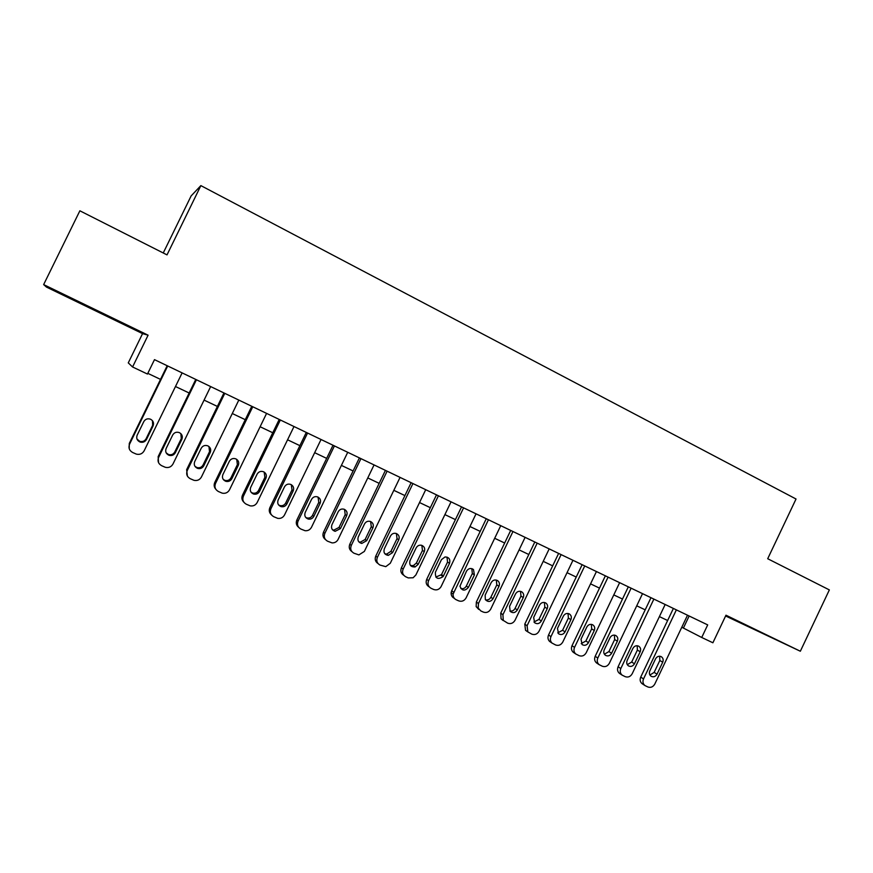 <?xml version="1.0" encoding="UTF-8"?>
<svg xmlns="http://www.w3.org/2000/svg" width="873" height="873" viewBox="0 0 873 873"><rect width="100%" height="100%" fill="white"/><g stroke="black" fill="none" stroke-linecap="round" stroke-linejoin="round"><path stroke-width="1.31" d="M83.568 304.753L61.928 293.95L83.568 304.753M738.067 621.762L766.483 635.26L738.067 621.762M163.251 252.974L191.132 195.912L200.866 185.611L167.016 254.883L79.869 210.797L43.65 284.587L46.455 287.086L142.561 333.628L128.266 362.884L132.576 366.976L147.461 374.048L154.488 359.643L707.697 624.893L701.728 637.476L712.892 642.779L725.976 615.203L800.345 651.236L725.605 615.978M200.866 185.611L796.034 499.007L767.705 558.731L829.35 589.908L800.345 651.236M142.561 333.628L148.094 335.188L43.65 284.587M148.094 335.188L132.576 366.976M681.791 627.24L701.728 637.476M147.81 373.349L160.512 379.384M175.484 386.51L189.146 393.003M204.075 400.107L217.399 406.436M232.283 413.518L245.258 419.684M260.11 426.744L272.758 432.757M287.577 439.796L299.886 445.656M314.662 452.683L326.666 458.39M341.398 465.396L353.096 470.951M367.784 477.935L379.177 483.358M393.821 490.32L404.919 495.591M419.531 502.542L430.334 507.682M444.903 514.612L455.422 519.61M469.958 526.517L480.194 531.384M494.685 538.281L504.659 543.017M519.108 549.892L528.82 554.508M543.224 561.35L552.674 565.846M567.035 572.677L576.235 577.053M590.552 583.862L599.5 588.118M613.784 594.906L622.493 599.042M636.733 605.818L645.202 609.845M659.399 616.6L667.638 620.517M689.135 616L683.428 628.014M687.509 615.214L654.794 684.061C653.08 686.953 650.8 687.935 647.919 686.996L644.972 685.567C642.932 683.875 642.452 681.66 643.532 678.91L676.368 609.878M673.378 608.448L640.717 677.11L643.532 678.91M657.031 674.163C655.503 676.662 653.539 677.372 651.138 676.28C649.381 674.949 648.955 673.138 649.839 670.857L655.536 658.875C656.943 656.507 658.799 655.754 661.123 656.594C663.109 657.871 663.644 659.737 662.716 662.203L657.031 674.163L654.161 672.374L649.927 675.025M659.672 656.212L659.824 660.479L654.161 672.374M642.375 683.875L642.157 683.723C640.116 682.042 639.647 679.838 640.717 677.11M665.161 604.498L632.205 673.738C630.492 676.651 628.178 677.634 625.264 676.684L622.198 675.178C620.201 673.465 619.732 671.25 620.812 668.532L653.877 599.096M650.985 597.699L618.095 666.765L620.812 668.532M634.453 663.786C632.881 666.328 630.884 667.016 628.451 665.87C626.716 664.517 626.29 662.705 627.174 660.435L632.914 648.377C634.333 645.998 636.221 645.245 638.567 646.107C640.564 647.395 641.109 649.283 640.182 651.749L634.453 663.786L631.681 662.04L627.294 664.68M637.181 645.725L637.377 650.069L631.681 662.04M619.819 673.607L619.47 673.378C617.484 671.664 617.025 669.46 618.095 666.765M642.528 593.651L609.343 663.305C607.619 666.23 605.273 667.212 602.337 666.241L599.118 664.648C597.176 662.891 596.75 660.686 597.809 658.035L631.114 588.173M628.32 586.831L595.19 656.31L597.809 658.035M611.602 653.277C609.987 655.863 607.946 656.551 605.458 655.317C603.756 653.942 603.352 652.131 604.225 649.883L610.009 637.759C611.449 635.369 613.359 634.606 615.738 635.489C617.757 636.799 618.302 638.698 617.364 641.175L611.602 653.277L608.918 651.574L604.4 654.215M614.417 635.108L614.657 639.538L608.918 651.574M597.012 663.24L596.488 662.891C594.568 661.145 594.131 658.951 595.19 656.31M619.623 582.673L586.209 652.731C584.463 655.678 582.095 656.66 579.126 655.678L575.711 653.942C573.877 652.164 573.474 649.981 574.532 647.395L608.066 577.129M605.371 575.831L572.011 645.714L574.532 647.395M588.467 642.637C586.798 645.289 584.703 645.944 582.171 644.623L581.003 639.211L586.82 627.01C588.282 624.599 590.213 623.835 592.625 624.752C594.655 626.083 595.211 627.982 594.273 630.47L588.467 642.637L585.892 640.989L581.211 643.619M591.37 624.359L591.665 628.876L585.892 640.989M573.965 652.753L573.19 652.229C571.357 650.461 570.964 648.29 572.011 645.714M596.434 571.553L562.779 642.037C561.023 644.994 558.633 645.976 555.621 644.983L551.976 643.052C550.274 641.251 549.935 639.112 550.961 636.635L584.735 565.933M582.138 564.689L548.55 634.998L550.961 636.635M565.049 631.877C563.303 634.595 561.143 635.228 558.556 633.765L557.487 628.396L563.347 616.131C564.831 613.686 566.795 612.933 569.251 613.883C571.28 615.236 571.826 617.146 570.887 619.634L565.049 631.877L562.572 630.262L557.738 632.881M568.05 613.49L568.388 618.084L562.572 630.262M550.699 642.168L549.554 641.382C547.862 639.593 547.524 637.465 548.55 634.998M572.961 560.291L539.056 631.201C537.288 634.18 534.876 635.162 531.821 634.158L527.849 631.91L527.085 625.734L561.11 554.606M558.622 553.417L524.782 624.14L527.085 625.734M541.325 620.976C539.481 623.802 537.233 624.381 534.592 622.711L533.676 617.462L539.579 605.109C541.096 602.632 543.093 601.89 545.592 602.883C547.611 604.258 548.157 606.189 547.218 608.656L541.325 620.976L538.957 619.415L533.96 622.013M544.436 602.479L544.817 607.15L538.957 619.415M527.117 631.441L525.535 630.295L524.782 624.14M549.182 548.899L515.048 620.234C513.259 623.224 510.814 624.217 507.726 623.191L503.285 620.397L502.924 614.69L537.19 543.137M534.8 542.002L500.731 613.152L502.924 614.69M517.318 609.932C515.277 612.922 512.909 613.413 510.214 611.395L509.57 606.375L515.517 593.956C517.078 591.425 519.129 590.694 521.672 591.774C523.658 593.182 524.182 595.102 523.254 597.547L517.318 609.932L515.059 608.416C513.859 610.533 512.135 611.395 509.897 611.002M520.526 591.337L520.963 596.095L515.059 608.416M503.099 620.507L501.08 618.826L500.731 613.152M525.11 537.353L490.724 609.125C488.924 612.137 486.457 613.13 483.326 612.082L480.87 610.969L478.218 608.132L478.448 603.516L512.964 531.526M510.694 530.435L476.363 602.021L478.448 603.516M493.005 598.758C490.561 602.054 488.007 602.315 485.333 599.565L485.159 595.157L491.15 582.662C492.787 580.032 494.926 579.345 497.534 580.578C499.421 582.029 499.902 583.928 498.974 586.285L493.005 598.758L490.855 597.296C489.611 599.467 487.832 600.318 485.519 599.849M496.311 580.054L496.802 584.888L490.855 597.296M478.786 609.43L476.145 606.615L476.363 602.021M500.742 525.666L466.095 597.874C464.272 600.908 461.784 601.901 458.62 600.842L456.132 599.707C453.938 598.562 452.934 596.695 453.109 594.109L488.433 519.762M486.272 518.726L451.701 590.748L453.665 592.2M468.375 587.442C464.742 591.337 461.937 590.923 459.962 586.209L466.466 571.215C468.408 568.312 470.754 567.766 473.493 569.578L474.399 574.892L468.375 587.442L466.346 586.023C465.047 588.26 463.214 589.1 460.835 588.544M471.802 568.639L472.337 573.539L466.346 586.023M454.156 598.223C451.974 597.077 450.97 595.222 451.145 592.647L451.701 590.748M476.047 513.826L441.051 586.689C439.174 589.591 436.696 590.508 433.597 589.45L431.076 588.304C428.163 586.591 427.334 584.07 428.556 580.731L463.585 507.857M461.544 506.875L426.711 579.334L428.556 580.731M443.44 575.973L443.069 576.616C437.744 579.988 435.18 578.537 435.387 572.273L441.465 559.626L445.066 556.941C449.049 557.192 450.533 559.331 449.508 563.358L443.44 575.973L441.52 574.609L435.823 577.086M446.987 557.083L447.554 562.048L441.52 574.609M429.189 586.863C426.319 585.15 425.489 582.64 426.711 579.334M451.046 501.833L415.886 574.947L413.136 577.762L408.248 577.915L405.694 576.758C402.748 575.023 401.896 572.481 403.13 569.12L438.421 495.788M436.5 494.86L401.416 567.777L403.13 569.12M418.178 564.362L415.111 566.959C410.736 567.112 409.044 565.006 410.026 560.619L416.148 547.895C417.403 545.712 419.204 544.85 421.572 545.287C424.42 546.487 425.326 548.604 424.289 551.66L418.178 564.362L416.388 563.052L413.333 565.628L410.485 565.486M421.845 545.374L422.467 550.416L416.388 563.052M403.784 575.285C400.991 573.528 400.194 571.018 401.416 567.777M425.718 489.698L390.296 563.26L385.79 566.653L379.984 565.06C376.994 563.303 376.132 560.739 377.376 557.356L412.929 483.566M411.128 482.704L375.783 556.068L377.376 557.356M392.588 552.609L388.289 555.381C384.589 554.715 383.28 552.533 384.338 548.811L390.504 536C391.868 533.687 393.788 532.857 396.287 533.49C398.95 534.8 399.779 536.917 398.754 539.82L392.588 552.609L390.918 551.343L386.641 554.104L384.818 553.722M396.386 533.523L397.04 538.63L390.918 551.343M378.031 563.554C375.325 561.732 374.572 559.244 375.783 556.068M400.063 477.389L364.368 551.42L358.89 554.901L353.936 553.198C350.913 551.43 350.029 548.844 351.284 545.439L387.099 471.18M385.43 470.383L349.811 544.206L351.284 545.439M366.671 540.693L361.76 543.442C358.388 542.482 357.243 540.289 358.312 536.84L364.521 523.953C365.929 521.585 367.926 520.766 370.49 521.487C373.109 522.851 373.895 524.968 372.88 527.827L366.671 540.693L365.132 539.481L360.243 542.22L358.803 541.795M370.61 521.53L371.298 526.692L365.132 539.481M351.928 551.649C349.331 549.783 348.622 547.306 349.811 544.206M374.059 464.927L338.102 539.416C336.771 541.838 334.741 542.995 332.024 542.886L327.55 541.195C324.483 539.405 323.577 536.786 324.843 533.359L360.942 458.631M359.403 457.899L323.512 532.181L324.843 533.359M340.415 528.623L335.134 531.33C331.936 530.217 330.867 528.023 331.936 524.728L338.2 511.753C339.641 509.341 341.681 508.523 344.3 509.308C346.897 510.705 347.683 512.833 346.657 515.681L340.415 528.623L338.997 527.467L333.748 530.162L332.438 529.693M344.508 509.396L345.217 514.601L338.997 527.467M325.476 539.579C322.988 537.659 322.333 535.193 323.512 532.181M347.727 452.301L311.497 527.259C310.057 529.835 307.896 530.98 305.004 530.697L300.814 529.027C297.704 527.216 296.787 524.575 298.053 521.126L334.424 445.928M333.017 445.252L296.864 520.013L298.053 521.126M313.811 516.39C312.556 518.573 310.712 519.468 308.267 519.064C305.168 517.853 304.153 515.648 305.212 512.44L311.53 499.389C313.003 496.944 315.077 496.137 317.739 496.955C320.347 498.385 321.133 500.524 320.107 503.361L313.811 516.39L312.523 515.299C311.29 517.471 309.446 518.355 307.012 517.951L305.703 517.416M318.067 497.108L318.787 502.346L312.523 515.299M298.653 527.314C296.296 525.36 295.696 522.927 296.864 520.013M321.046 439.501L284.533 514.95C283.005 517.624 280.735 518.758 277.723 518.355L273.718 516.696C270.565 514.863 269.637 512.2 270.914 508.73L307.569 433.041M306.292 432.43L269.855 507.671L270.914 508.73M286.846 503.994C285.536 506.242 283.627 507.126 281.106 506.635C278.061 505.369 277.079 503.154 278.138 500L284.5 486.861C285.995 484.384 288.101 483.577 290.818 484.439C293.426 485.89 294.223 488.04 293.186 490.888L286.846 503.994L285.711 502.968C284.412 505.205 282.503 506.078 279.993 505.587L278.607 504.954M291.287 484.668L292.019 489.928L285.711 502.968M271.448 514.863C269.244 512.866 268.72 510.476 269.855 507.671M293.994 426.537L257.197 502.466C255.614 505.227 253.268 506.351 250.136 505.838L246.262 504.201C243.065 502.346 242.116 499.662 243.403 496.17L280.342 419.989M279.218 419.444L242.487 495.166L243.403 496.17M259.521 491.434C258.179 493.736 256.204 494.609 253.617 494.053C250.606 492.732 249.634 490.506 250.704 487.385L257.109 474.159C258.626 471.671 260.765 470.863 263.526 471.747C266.156 473.221 266.952 475.392 265.916 478.24L259.521 491.434L258.528 490.473C257.186 492.754 255.232 493.627 252.646 493.07L251.118 492.296M264.17 472.086L264.89 477.345L258.528 490.473M243.84 502.193C241.832 500.174 241.385 497.828 242.487 495.166M266.592 413.398L229.512 489.818C227.875 492.645 225.441 493.758 222.222 493.158L218.436 491.532C215.195 489.655 214.223 486.948 215.522 483.435L252.755 406.763M251.773 406.294L214.758 482.496L215.522 483.435M231.836 478.71C230.45 481.056 228.431 481.918 225.78 481.307C222.779 479.943 221.818 477.706 222.888 474.596L229.348 461.293C230.887 458.772 233.058 457.976 235.852 458.882C238.515 460.377 239.322 462.559 238.274 465.429L231.836 478.71L230.985 477.804C229.61 480.139 227.602 481.001 224.961 480.39L223.226 479.408M236.725 459.373L237.391 464.6L230.985 477.804M215.838 489.284C214.06 487.265 213.699 484.995 214.758 482.496M238.82 400.074L201.434 476.996C199.753 479.877 197.265 480.99 193.959 480.314L190.227 478.699C186.953 476.8 185.96 474.072 187.258 470.525L224.787 393.352M223.946 392.948L186.647 469.663L187.258 470.525M203.769 465.811C202.35 468.19 200.288 469.052 197.582 468.386C194.592 466.99 193.631 464.742 194.701 461.642L201.216 448.253C202.765 445.71 204.969 444.914 207.807 445.841C210.491 447.358 211.31 449.562 210.262 452.443L203.769 465.811L203.071 464.971C201.663 467.339 199.611 468.201 196.916 467.535L194.919 466.28M208.953 446.54L209.531 451.679L203.071 464.971M187.4 476.101L186.647 469.663M210.655 386.575L172.985 464C171.261 466.935 168.707 468.037 165.324 467.306L161.636 465.691C158.308 463.759 157.304 461.009 158.613 457.441L196.436 379.755M195.759 379.439L158.155 456.644L158.613 457.441M175.32 452.727C173.88 455.149 171.774 456.001 169.002 455.302C166.012 453.862 165.052 451.603 166.132 448.504L172.69 435.027C174.262 432.473 176.488 431.666 179.369 432.626C182.086 434.165 182.915 436.38 181.868 439.283L175.32 452.727L174.775 451.963C173.345 454.364 171.25 455.215 168.5 454.517L166.176 452.858M180.853 433.619L181.289 438.584L174.775 451.963M158.526 462.581L158.155 456.644M182.119 372.891L144.143 450.828C142.375 453.807 139.767 454.909 136.319 454.113L132.652 452.498C129.28 450.544 128.255 447.773 129.564 444.171L167.703 365.983M167.179 365.732L129.28 443.451L129.564 444.171M146.478 439.479C145.005 441.924 142.866 442.775 140.051 442.033C137.039 440.57 136.079 438.29 137.159 435.191L143.783 421.626C145.365 419.051 147.624 418.243 150.549 419.226C153.299 420.786 154.139 423.023 153.081 425.937L146.478 439.479L146.097 438.77C144.634 441.203 142.506 442.054 139.702 441.312L136.985 439.064M152.448 420.666L152.655 425.304L146.097 438.77M129.215 448.635L129.28 443.451M662.716 662.203L659.824 660.479M640.182 651.749L637.377 650.069M617.364 641.175L614.657 639.538M594.273 630.47L591.665 628.876M570.887 619.634L568.388 618.084M547.218 608.656L544.817 607.15M523.254 597.547L520.963 596.095M498.974 586.285L496.802 584.888M474.399 574.892L472.337 573.539M449.508 563.358L447.554 562.048M424.289 551.66L422.467 550.416M398.754 539.82L397.04 538.63M372.88 527.827L371.298 526.692M346.657 515.681L345.217 514.601M320.107 503.361L318.787 502.346M293.186 490.888L292.019 489.928M265.916 478.24L264.89 477.345M238.274 465.429L237.391 464.6M210.262 452.443L209.531 451.679M181.868 439.283L181.289 438.584M153.081 425.937L152.655 425.304M642.157 683.723L644.972 685.567M619.47 673.378L622.198 675.178M596.488 662.891L599.118 664.648M573.19 652.229L575.711 653.942M549.554 641.382L551.976 643.052M525.535 630.295L527.849 631.91M501.08 618.826L503.285 620.397M476.145 606.615L478.218 608.132M451.145 592.647L453.109 594.109M473.493 569.578L472.304 568.814M443.069 576.616L441.16 575.242M415.111 566.959L413.333 565.628M388.289 555.381L386.641 554.104M361.76 543.442L360.243 542.22M335.134 531.33L333.748 530.162M308.267 519.064L307.012 517.951M281.106 506.635L279.993 505.587M253.617 494.053L252.646 493.07M225.78 481.307L224.961 480.39M197.582 468.386L196.916 467.535M169.002 455.302L168.5 454.517M140.051 442.033L139.702 441.312"/></g></svg>

